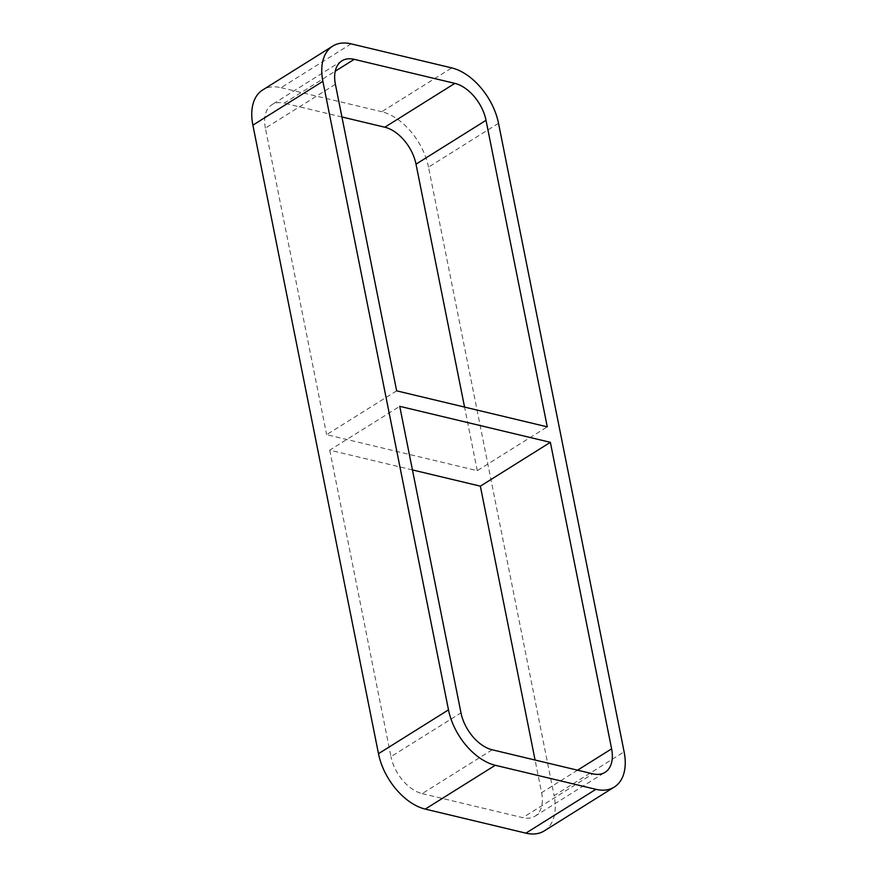 <?xml version="1.0" encoding="UTF-8"?>
<svg xmlns="http://www.w3.org/2000/svg" width="877" height="877" viewBox="0 0 877 877"><rect width="100%" height="100%" fill="white"/><g stroke="black" fill="none" stroke-linecap="round" stroke-linejoin="round"><path stroke-width="0.66" stroke-dasharray="4.38 3.29" d="M412.442 469.929L329.73 450.153L399.737 406.325M396.645 390.846L326.639 434.674L477.263 470.675L547.27 426.847M335.398 84.313L265.391 128.152L326.639 434.674M577.537 770.192L541.602 792.687L535.08 760.041M477.263 470.675L464.558 407.071M544.277 830.892A52.127 31.813 57.9 0 0 554.111 795.669L624.117 751.841M498.52 123.306L428.513 167.134L554.111 795.669M428.513 167.134A52.127 31.813 57.9 0 0 381.736 111.73L451.743 67.902M351.118 43.85L281.111 87.678A52.127 31.813 57.9 0 0 262.727 89.936M281.111 87.678L381.736 111.73M265.391 128.152A34.751 21.212 -122.1 0 1 271.947 104.67A34.751 21.212 -122.1 0 1 284.203 103.168L335.244 71.201M329.73 450.153L390.978 756.676L460.984 712.848M341.92 116.959L284.203 103.168M492.172 749.78L422.166 793.619A34.751 21.212 -122.1 0 1 390.978 756.676M422.166 793.619L522.791 817.671L592.797 773.832M541.602 792.687A34.751 21.212 -122.1 0 1 535.047 816.158A34.751 21.212 -122.1 0 1 522.791 817.671M341.953 60.842L271.947 104.67M535.047 816.158L605.053 772.33"/><path stroke-width="1.32" d="M535.08 760.041L480.355 486.154L550.361 442.326L399.737 406.325L460.984 712.848A34.751 21.212 57.9 0 0 492.172 749.78L592.797 773.832A34.751 21.212 57.9 0 0 605.053 772.33A34.751 21.212 57.9 0 0 611.609 748.848L577.537 770.192M480.355 486.154L412.442 469.929M335.244 71.201L354.209 59.329A34.751 21.212 57.9 0 0 341.953 60.842A34.751 21.212 57.9 0 0 335.398 84.313L396.645 390.846L547.27 426.847L486.022 120.324A34.751 21.212 57.9 0 0 454.834 83.381L384.828 127.22A34.751 21.212 -122.1 0 1 416.016 164.152L486.022 120.324M550.361 442.326L611.609 748.848M464.558 407.071L416.016 164.152M525.882 833.15A52.127 31.813 57.9 0 0 544.277 830.892L614.273 787.064A52.127 31.813 -122.1 0 1 595.889 789.322L525.882 833.15L425.257 809.098L495.264 765.27A52.127 31.813 -122.1 0 1 448.487 709.866L378.48 753.694A52.127 31.813 57.9 0 0 425.257 809.098M378.48 753.694L252.883 125.159L322.889 81.331A52.127 31.813 -122.1 0 1 332.723 46.108A52.127 31.813 -122.1 0 1 351.118 43.85L451.743 67.902A52.127 31.813 -122.1 0 1 498.52 123.306L624.117 751.841A52.127 31.813 -122.1 0 1 614.273 787.064M322.889 81.331L448.487 709.866M495.264 765.27L595.889 789.322M354.209 59.329L454.834 83.381M332.723 46.108L262.727 89.936A52.127 31.813 57.9 0 0 252.883 125.159M384.828 127.22L341.92 116.959"/></g></svg>
